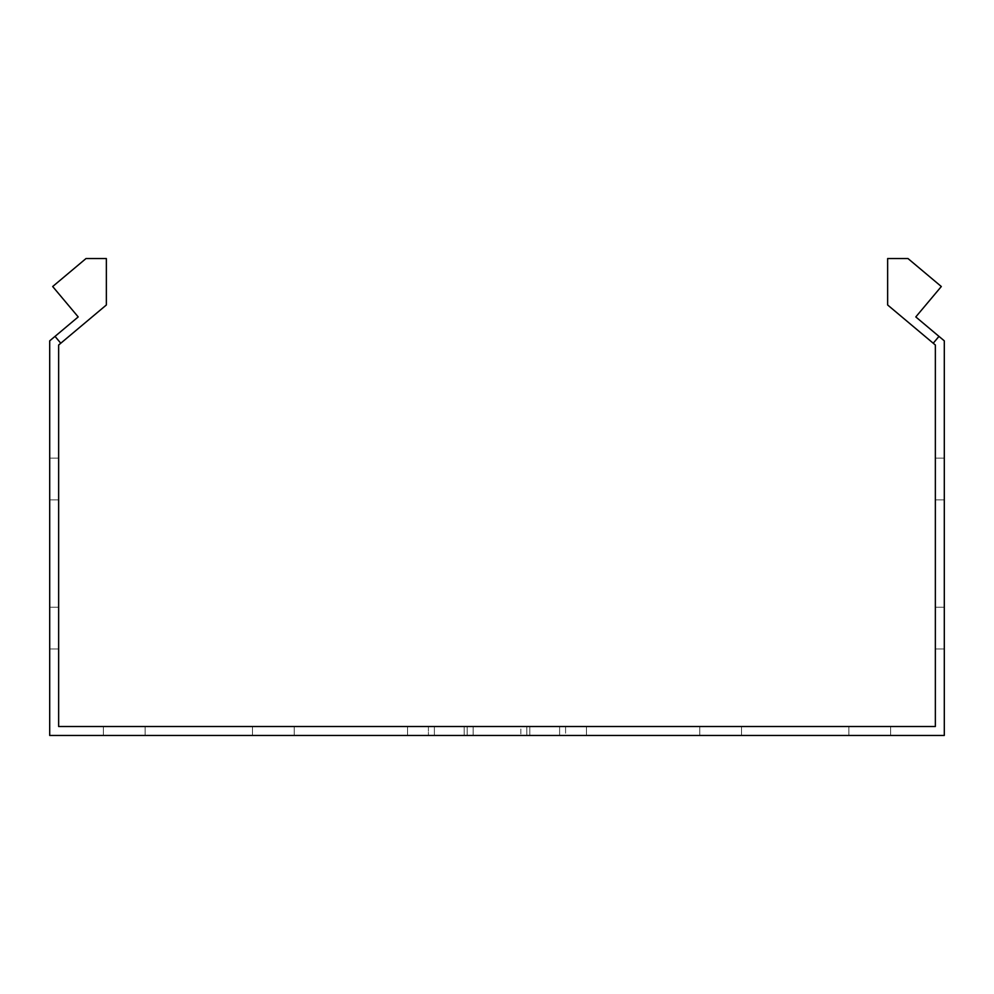 <?xml version="1.0" encoding="UTF-8"?>
<svg xmlns="http://www.w3.org/2000/svg" width="994" height="994" viewBox="0 0 994 994"><rect width="100%" height="100%" fill="white"/><g stroke="black" fill="none" stroke-linecap="round" stroke-linejoin="round"><path stroke-width="0.75" stroke-dasharray="4.97 3.73" d="M497 726.515L434.378 726.515L497 726.515M497 735.461L434.378 735.461L497 735.461M294.224 735.461L294.224 726.515L252.476 726.515L294.224 726.515L252.476 726.515L294.224 726.515L252.476 726.515L294.224 726.515L252.476 726.515L294.224 726.515L252.476 726.515L294.224 726.515L252.476 726.515L294.224 726.515L252.476 726.515L294.224 726.515L252.476 726.515L294.224 726.515L252.476 726.515L294.224 726.515L252.476 726.515L294.224 726.515L252.476 726.515L294.224 726.515L252.476 726.515L294.224 726.515L252.476 726.515L294.224 726.515L252.476 726.515L294.224 726.515L252.476 726.515L294.224 726.515L252.476 726.515L294.224 726.515L252.476 726.515L294.224 726.515L252.476 726.515L294.224 726.515L252.476 726.515L294.224 726.515L252.476 726.515L294.224 726.515L252.476 726.515L294.224 726.515L252.476 726.515L294.224 726.515L252.476 726.515L294.224 726.515L252.476 726.515L294.224 726.515L252.476 726.515L294.224 726.515L252.476 726.515L294.224 726.515L252.476 726.515L294.224 726.515L252.476 726.515L294.224 726.515L252.476 726.515L294.224 726.515L252.476 726.515L294.224 726.515L252.476 726.515L294.224 726.515L252.476 726.515L294.224 726.515L252.476 726.515L294.224 726.515L252.476 726.515L294.224 726.515L252.476 726.515L294.224 726.515L252.476 726.515L294.224 726.515L252.476 726.515L294.224 726.515L252.476 726.515L294.224 726.515L252.476 726.515L294.224 726.515L252.476 726.515L294.224 726.515L252.476 726.515L294.224 726.515L252.476 726.515L294.224 726.515L252.476 726.515L294.224 726.515L252.476 726.515L294.224 726.515L252.476 726.515L294.224 726.515L252.476 726.515L294.224 726.515L252.476 726.515L294.224 726.515L252.476 726.515L294.224 726.515L252.476 726.515L294.224 726.515L294.224 735.461L294.224 726.515L294.224 735.461L294.224 726.515L294.224 735.461L294.224 726.515L294.224 735.461L294.224 726.515L294.224 735.461L294.224 726.515L294.224 735.461L294.224 726.515L294.224 735.461L294.224 726.515L294.224 735.461L294.224 726.515L294.224 735.461L294.224 726.515L294.224 735.461L294.224 726.515L294.224 735.461L294.224 726.515L294.224 735.461L294.224 726.515L294.224 735.461L294.224 726.515L294.224 735.461L294.224 726.515L294.224 735.461L294.224 726.515L294.224 735.461L294.224 726.515L294.224 735.461L294.224 726.515L294.224 735.461L294.224 726.515L294.224 735.461L294.224 726.515L294.224 735.461L294.224 726.515L294.224 735.461L294.224 726.515L294.224 735.461L294.224 726.515L294.224 735.461L294.224 726.515L294.224 735.461L294.224 726.515L294.224 735.461L252.476 735.461L294.224 735.461L252.476 735.461L294.224 735.461L252.476 735.461L294.224 735.461L252.476 735.461L294.224 735.461L252.476 735.461L294.224 735.461L252.476 735.461L294.224 735.461L252.476 735.461L294.224 735.461L252.476 735.461L294.224 735.461L252.476 735.461L294.224 735.461L252.476 735.461L294.224 735.461L252.476 735.461L294.224 735.461L252.476 735.461L294.224 735.461L252.476 735.461L294.224 735.461L252.476 735.461L294.224 735.461L252.476 735.461L294.224 735.461L252.476 735.461L294.224 735.461L252.476 735.461L294.224 735.461L252.476 735.461L294.224 735.461L252.476 735.461L294.224 735.461L252.476 735.461L294.224 735.461L252.476 735.461L294.224 735.461L252.476 735.461L294.224 735.461L252.476 735.461L294.224 735.461L252.476 735.461L294.224 735.461L252.476 735.461L294.224 735.461L252.476 735.461L294.224 735.461L252.476 735.461L294.224 735.461L252.476 735.461L294.224 735.461L252.476 735.461L294.224 735.461L252.476 735.461L294.224 735.461L252.476 735.461L294.224 735.461L252.476 735.461L294.224 735.461L252.476 735.461L294.224 735.461L252.476 735.461L294.224 735.461L252.476 735.461L294.224 735.461L252.476 735.461L294.224 735.461L252.476 735.461L294.224 735.461L252.476 735.461L294.224 735.461L252.476 735.461L294.224 735.461L252.476 735.461L294.224 735.461L252.476 735.461L294.224 735.461L252.476 735.461L294.224 735.461L252.476 735.461L294.224 735.461L252.476 735.461L294.224 735.461L252.476 735.461L294.224 735.461L252.476 735.461L294.224 735.461L252.476 735.461L294.224 735.461L252.476 735.461L294.224 735.461L252.476 735.461L294.224 735.461L294.224 726.515L294.224 735.461M741.524 735.461L741.524 726.515L699.776 726.515L741.524 726.515L699.776 726.515L741.524 726.515L699.776 726.515L741.524 726.515L699.776 726.515L741.524 726.515L699.776 726.515L741.524 726.515L699.776 726.515L741.524 726.515L699.776 726.515L741.524 726.515L699.776 726.515L741.524 726.515L699.776 726.515L741.524 726.515L699.776 726.515L741.524 726.515L699.776 726.515L741.524 726.515L699.776 726.515L741.524 726.515L699.776 726.515L741.524 726.515L699.776 726.515L741.524 726.515L699.776 726.515L741.524 726.515L699.776 726.515L741.524 726.515L699.776 726.515L741.524 726.515L699.776 726.515L741.524 726.515L699.776 726.515L741.524 726.515L699.776 726.515L741.524 726.515L699.776 726.515L741.524 726.515L699.776 726.515L741.524 726.515L699.776 726.515L741.524 726.515L699.776 726.515L741.524 726.515L699.776 726.515L741.524 726.515L699.776 726.515L741.524 726.515L699.776 726.515L741.524 726.515L699.776 726.515L741.524 726.515L699.776 726.515L741.524 726.515L699.776 726.515L741.524 726.515L699.776 726.515L741.524 726.515L699.776 726.515L741.524 726.515L699.776 726.515L741.524 726.515L699.776 726.515L741.524 726.515L699.776 726.515L741.524 726.515L699.776 726.515L741.524 726.515L699.776 726.515L741.524 726.515L699.776 726.515L741.524 726.515L699.776 726.515L741.524 726.515L699.776 726.515L741.524 726.515L699.776 726.515L741.524 726.515L699.776 726.515L741.524 726.515L699.776 726.515L741.524 726.515L699.776 726.515L741.524 726.515L699.776 726.515L741.524 726.515L699.776 726.515L741.524 726.515L699.776 726.515L741.524 726.515L699.776 726.515L741.524 726.515L699.776 726.515L741.524 726.515L741.524 735.461L741.524 726.515L741.524 735.461L741.524 726.515L741.524 735.461L741.524 726.515L741.524 735.461L741.524 726.515L741.524 735.461L741.524 726.515L741.524 735.461L741.524 726.515L741.524 735.461L741.524 726.515L741.524 735.461L741.524 726.515L741.524 735.461L741.524 726.515L741.524 735.461L741.524 726.515L741.524 735.461L741.524 726.515L741.524 735.461L741.524 726.515L741.524 735.461L741.524 726.515L741.524 735.461L741.524 726.515L741.524 735.461L741.524 726.515L741.524 735.461L741.524 726.515L741.524 735.461L741.524 726.515L741.524 735.461L741.524 726.515L741.524 735.461L741.524 726.515L741.524 735.461L741.524 726.515L741.524 735.461L741.524 726.515L741.524 735.461L741.524 726.515L741.524 735.461L741.524 726.515L741.524 735.461L741.524 726.515L741.524 735.461L699.776 735.461L741.524 735.461L699.776 735.461L741.524 735.461L699.776 735.461L741.524 735.461L699.776 735.461L741.524 735.461L699.776 735.461L741.524 735.461L699.776 735.461L741.524 735.461L699.776 735.461L741.524 735.461L699.776 735.461L741.524 735.461L699.776 735.461L741.524 735.461L699.776 735.461L741.524 735.461L699.776 735.461L741.524 735.461L699.776 735.461L741.524 735.461L699.776 735.461L741.524 735.461L699.776 735.461L741.524 735.461L699.776 735.461L741.524 735.461L699.776 735.461L741.524 735.461L699.776 735.461L741.524 735.461L699.776 735.461L741.524 735.461L699.776 735.461L741.524 735.461L699.776 735.461L741.524 735.461L699.776 735.461L741.524 735.461L699.776 735.461L741.524 735.461L699.776 735.461L741.524 735.461L699.776 735.461L741.524 735.461L699.776 735.461L741.524 735.461L699.776 735.461L741.524 735.461L699.776 735.461L741.524 735.461L699.776 735.461L741.524 735.461L699.776 735.461L741.524 735.461L699.776 735.461L741.524 735.461L699.776 735.461L741.524 735.461L699.776 735.461L741.524 735.461L699.776 735.461L741.524 735.461L699.776 735.461L741.524 735.461L699.776 735.461L741.524 735.461L699.776 735.461L741.524 735.461L699.776 735.461L741.524 735.461L699.776 735.461L741.524 735.461L699.776 735.461L741.524 735.461L699.776 735.461L741.524 735.461L699.776 735.461L741.524 735.461L699.776 735.461L741.524 735.461L699.776 735.461L741.524 735.461L699.776 735.461L741.524 735.461L699.776 735.461L741.524 735.461L699.776 735.461L741.524 735.461L699.776 735.461L741.524 735.461L699.776 735.461L741.524 735.461L699.776 735.461L741.524 735.461L741.524 726.515L741.524 735.461M145.124 735.461L145.124 726.515L103.376 726.515L145.124 726.515L103.376 726.515L145.124 726.515L103.376 726.515L145.124 726.515L103.376 726.515L145.124 726.515L103.376 726.515L145.124 726.515L103.376 726.515L145.124 726.515L103.376 726.515L145.124 726.515L103.376 726.515L145.124 726.515L103.376 726.515L145.124 726.515L103.376 726.515L145.124 726.515L103.376 726.515L145.124 726.515L103.376 726.515L145.124 726.515L103.376 726.515L145.124 726.515L103.376 726.515L145.124 726.515L103.376 726.515L145.124 726.515L103.376 726.515L145.124 726.515L103.376 726.515L145.124 726.515L103.376 726.515L145.124 726.515L103.376 726.515L145.124 726.515L103.376 726.515L145.124 726.515L103.376 726.515L145.124 726.515L103.376 726.515L145.124 726.515L103.376 726.515L145.124 726.515L103.376 726.515L145.124 726.515L103.376 726.515L145.124 726.515L103.376 726.515L145.124 726.515L103.376 726.515L145.124 726.515L103.376 726.515L145.124 726.515L103.376 726.515L145.124 726.515L103.376 726.515L145.124 726.515L103.376 726.515L145.124 726.515L103.376 726.515L145.124 726.515L103.376 726.515L145.124 726.515L103.376 726.515L145.124 726.515L103.376 726.515L145.124 726.515L103.376 726.515L145.124 726.515L103.376 726.515L145.124 726.515L103.376 726.515L145.124 726.515L103.376 726.515L145.124 726.515L103.376 726.515L145.124 726.515L103.376 726.515L145.124 726.515L103.376 726.515L145.124 726.515L103.376 726.515L145.124 726.515L103.376 726.515L145.124 726.515L103.376 726.515L145.124 726.515L103.376 726.515L145.124 726.515L103.376 726.515L145.124 726.515L103.376 726.515L145.124 726.515L103.376 726.515L145.124 726.515L103.376 726.515L145.124 726.515L145.124 735.461L145.124 726.515L145.124 735.461L145.124 726.515L145.124 735.461L145.124 726.515L145.124 735.461L145.124 726.515L145.124 735.461L145.124 726.515L145.124 735.461L145.124 726.515L145.124 735.461L145.124 726.515L145.124 735.461L145.124 726.515L145.124 735.461L145.124 726.515L145.124 735.461L145.124 726.515L145.124 735.461L145.124 726.515L145.124 735.461L145.124 726.515L145.124 735.461L145.124 726.515L145.124 735.461L145.124 726.515L145.124 735.461L145.124 726.515L145.124 735.461L145.124 726.515L145.124 735.461L145.124 726.515L145.124 735.461L145.124 726.515L145.124 735.461L145.124 726.515L145.124 735.461L145.124 726.515L145.124 735.461L145.124 726.515L145.124 735.461L145.124 726.515L145.124 735.461L145.124 726.515L145.124 735.461L145.124 726.515L145.124 735.461L103.376 735.461L145.124 735.461L103.376 735.461L145.124 735.461L103.376 735.461L145.124 735.461L103.376 735.461L145.124 735.461L103.376 735.461L145.124 735.461L103.376 735.461L145.124 735.461L103.376 735.461L145.124 735.461L103.376 735.461L145.124 735.461L103.376 735.461L145.124 735.461L103.376 735.461L145.124 735.461L103.376 735.461L145.124 735.461L103.376 735.461L145.124 735.461L103.376 735.461L145.124 735.461L103.376 735.461L145.124 735.461L103.376 735.461L145.124 735.461L103.376 735.461L145.124 735.461L103.376 735.461L145.124 735.461L103.376 735.461L145.124 735.461L103.376 735.461L145.124 735.461L103.376 735.461L145.124 735.461L103.376 735.461L145.124 735.461L103.376 735.461L145.124 735.461L103.376 735.461L145.124 735.461L103.376 735.461L145.124 735.461L103.376 735.461L145.124 735.461L103.376 735.461L145.124 735.461L103.376 735.461L145.124 735.461L103.376 735.461L145.124 735.461L103.376 735.461L145.124 735.461L103.376 735.461L145.124 735.461L103.376 735.461L145.124 735.461L103.376 735.461L145.124 735.461L103.376 735.461L145.124 735.461L103.376 735.461L145.124 735.461L103.376 735.461L145.124 735.461L103.376 735.461L145.124 735.461L103.376 735.461L145.124 735.461L103.376 735.461L145.124 735.461L103.376 735.461L145.124 735.461L103.376 735.461L145.124 735.461L103.376 735.461L145.124 735.461L103.376 735.461L145.124 735.461L103.376 735.461L145.124 735.461L103.376 735.461L145.124 735.461L103.376 735.461L145.124 735.461L103.376 735.461L145.124 735.461L103.376 735.461L145.124 735.461L103.376 735.461L145.124 735.461L103.376 735.461L145.124 735.461L103.376 735.461L145.124 735.461L145.124 726.515L145.124 735.461M890.624 735.461L890.624 726.515L848.876 726.515L890.624 726.515L848.876 726.515L890.624 726.515L848.876 726.515L890.624 726.515L848.876 726.515L890.624 726.515L848.876 726.515L890.624 726.515L848.876 726.515L890.624 726.515L848.876 726.515L890.624 726.515L848.876 726.515L890.624 726.515L848.876 726.515L890.624 726.515L848.876 726.515L890.624 726.515L848.876 726.515L890.624 726.515L848.876 726.515L890.624 726.515L848.876 726.515L890.624 726.515L848.876 726.515L890.624 726.515L848.876 726.515L890.624 726.515L848.876 726.515L890.624 726.515L848.876 726.515L890.624 726.515L848.876 726.515L890.624 726.515L848.876 726.515L890.624 726.515L848.876 726.515L890.624 726.515L848.876 726.515L890.624 726.515L848.876 726.515L890.624 726.515L848.876 726.515L890.624 726.515L848.876 726.515L890.624 726.515L848.876 726.515L890.624 726.515L848.876 726.515L890.624 726.515L848.876 726.515L890.624 726.515L848.876 726.515L890.624 726.515L848.876 726.515L890.624 726.515L848.876 726.515L890.624 726.515L848.876 726.515L890.624 726.515L848.876 726.515L890.624 726.515L848.876 726.515L890.624 726.515L848.876 726.515L890.624 726.515L848.876 726.515L890.624 726.515L848.876 726.515L890.624 726.515L848.876 726.515L890.624 726.515L848.876 726.515L890.624 726.515L848.876 726.515L890.624 726.515L848.876 726.515L890.624 726.515L848.876 726.515L890.624 726.515L848.876 726.515L890.624 726.515L848.876 726.515L890.624 726.515L848.876 726.515L890.624 726.515L848.876 726.515L890.624 726.515L848.876 726.515L890.624 726.515L848.876 726.515L890.624 726.515L848.876 726.515L890.624 726.515L848.876 726.515L890.624 726.515L848.876 726.515L890.624 726.515L890.624 735.461L890.624 726.515L890.624 735.461L890.624 726.515L890.624 735.461L890.624 726.515L890.624 735.461L890.624 726.515L890.624 735.461L890.624 726.515L890.624 735.461L890.624 726.515L890.624 735.461L890.624 726.515L890.624 735.461L890.624 726.515L890.624 735.461L890.624 726.515L890.624 735.461L890.624 726.515L890.624 735.461L890.624 726.515L890.624 735.461L890.624 726.515L890.624 735.461L890.624 726.515L890.624 735.461L890.624 726.515L890.624 735.461L890.624 726.515L890.624 735.461L890.624 726.515L890.624 735.461L890.624 726.515L890.624 735.461L890.624 726.515L890.624 735.461L890.624 726.515L890.624 735.461L890.624 726.515L890.624 735.461L890.624 726.515L890.624 735.461L890.624 726.515L890.624 735.461L890.624 726.515L890.624 735.461L890.624 726.515L890.624 735.461L848.876 735.461L890.624 735.461L848.876 735.461L890.624 735.461L848.876 735.461L890.624 735.461L848.876 735.461L890.624 735.461L848.876 735.461L890.624 735.461L848.876 735.461L890.624 735.461L848.876 735.461L890.624 735.461L848.876 735.461L890.624 735.461L848.876 735.461L890.624 735.461L848.876 735.461L890.624 735.461L848.876 735.461L890.624 735.461L848.876 735.461L890.624 735.461L848.876 735.461L890.624 735.461L848.876 735.461L890.624 735.461L848.876 735.461L890.624 735.461L848.876 735.461L890.624 735.461L848.876 735.461L890.624 735.461L848.876 735.461L890.624 735.461L848.876 735.461L890.624 735.461L848.876 735.461L890.624 735.461L848.876 735.461L890.624 735.461L848.876 735.461L890.624 735.461L848.876 735.461L890.624 735.461L848.876 735.461L890.624 735.461L848.876 735.461L890.624 735.461L848.876 735.461L890.624 735.461L848.876 735.461L890.624 735.461L848.876 735.461L890.624 735.461L848.876 735.461L890.624 735.461L848.876 735.461L890.624 735.461L848.876 735.461L890.624 735.461L848.876 735.461L890.624 735.461L848.876 735.461L890.624 735.461L848.876 735.461L890.624 735.461L848.876 735.461L890.624 735.461L848.876 735.461L890.624 735.461L848.876 735.461L890.624 735.461L848.876 735.461L890.624 735.461L848.876 735.461L890.624 735.461L848.876 735.461L890.624 735.461L848.876 735.461L890.624 735.461L848.876 735.461L890.624 735.461L848.876 735.461L890.624 735.461L848.876 735.461L890.624 735.461L848.876 735.461L890.624 735.461L848.876 735.461L890.624 735.461L848.876 735.461L890.624 735.461L848.876 735.461L890.624 735.461L848.876 735.461L890.624 735.461L848.876 735.461L890.624 735.461L890.624 726.515L890.624 735.461M935.354 458.135L944.3 458.135L944.3 499.883L944.3 458.135L944.3 499.883L944.3 458.135L944.3 499.883L944.3 458.135L944.3 499.883L944.3 458.135L944.3 499.883L944.3 458.135L944.3 499.883L944.3 458.135L944.3 499.883L944.3 458.135L944.3 499.883L944.3 458.135L944.3 499.883L944.3 458.135L944.3 499.883L944.3 458.135L944.3 499.883L944.3 458.135L944.3 499.883L944.3 458.135L944.3 499.883L944.3 458.135L944.3 499.883L944.3 458.135L944.3 499.883L944.3 458.135L944.3 499.883L944.3 458.135L944.3 499.883L944.3 458.135L944.3 499.883L944.3 458.135L944.3 499.883L944.3 458.135L944.3 499.883L944.3 458.135L944.3 499.883L944.3 458.135L944.3 499.883L944.3 458.135L944.3 499.883L944.3 458.135L944.3 499.883L944.3 458.135L944.3 499.883L944.3 458.135L944.3 499.883L944.3 458.135L944.3 499.883L944.3 458.135L944.3 499.883L944.3 458.135L944.3 499.883L944.3 458.135L944.3 499.883L944.3 458.135L944.3 499.883L944.3 458.135L944.3 499.883L944.3 458.135L944.3 499.883L944.3 458.135L944.3 499.883L944.3 458.135L944.3 499.883L944.3 458.135L944.3 499.883L944.3 458.135L944.3 499.883L944.3 458.135L944.3 499.883L944.3 458.135L944.3 499.883L944.3 458.135L944.3 499.883L944.3 458.135L944.3 499.883L944.3 458.135L944.3 499.883L944.3 458.135L944.3 499.883L944.3 458.135L944.3 499.883L944.3 458.135L944.3 499.883L944.3 458.135L944.3 499.883L944.3 458.135L944.3 499.883L944.3 458.135L944.3 499.883L944.3 458.135L944.3 499.883L944.3 458.135L944.3 499.883L944.3 458.135L935.354 458.135L935.354 499.883L935.354 458.135L935.354 499.883L935.354 458.135L944.3 458.135L935.354 458.135L935.354 499.883L935.354 458.135L935.354 499.883L935.354 458.135L944.3 458.135L935.354 458.135L935.354 499.883L935.354 458.135L935.354 499.883L935.354 458.135L944.3 458.135L935.354 458.135L935.354 499.883L935.354 458.135L935.354 499.883L935.354 458.135L944.3 458.135L935.354 458.135L935.354 499.883L935.354 458.135L935.354 499.883L935.354 458.135L944.3 458.135L935.354 458.135L935.354 499.883L935.354 458.135L935.354 499.883L935.354 458.135L944.3 458.135L935.354 458.135L935.354 499.883L935.354 458.135L935.354 499.883L935.354 458.135L944.3 458.135L935.354 458.135L935.354 499.883L935.354 458.135L935.354 499.883L935.354 458.135L944.3 458.135L935.354 458.135L935.354 499.883L935.354 458.135L935.354 499.883L935.354 458.135L944.3 458.135L935.354 458.135L935.354 499.883L935.354 458.135L935.354 499.883L935.354 458.135L944.3 458.135L935.354 458.135L935.354 499.883L935.354 458.135L935.354 499.883L935.354 458.135L944.3 458.135L935.354 458.135L935.354 499.883L935.354 458.135L935.354 499.883L935.354 458.135L944.3 458.135L935.354 458.135L935.354 499.883L935.354 458.135L935.354 499.883L935.354 458.135L944.3 458.135L935.354 458.135L935.354 499.883L935.354 458.135L935.354 499.883L935.354 458.135L944.3 458.135L935.354 458.135L935.354 499.883L935.354 458.135L935.354 499.883L935.354 458.135L944.3 458.135L935.354 458.135L935.354 499.883L935.354 458.135L935.354 499.883L935.354 458.135L944.3 458.135L935.354 458.135L935.354 499.883L935.354 458.135L935.354 499.883L935.354 458.135L944.3 458.135L935.354 458.135L935.354 499.883L935.354 458.135L935.354 499.883L935.354 458.135L944.3 458.135L935.354 458.135L935.354 499.883L935.354 458.135L935.354 499.883L935.354 458.135L944.3 458.135L935.354 458.135L935.354 499.883L935.354 458.135L935.354 499.883L935.354 458.135L944.3 458.135L935.354 458.135L935.354 499.883L935.354 458.135L935.354 499.883L935.354 458.135L944.3 458.135L935.354 458.135L935.354 499.883L935.354 458.135L935.354 499.883L935.354 458.135L944.3 458.135L935.354 458.135L935.354 499.883L935.354 458.135L935.354 499.883L935.354 458.135L944.3 458.135L935.354 458.135L935.354 499.883L935.354 458.135L935.354 499.883L935.354 458.135L944.3 458.135L935.354 458.135L935.354 499.883L935.354 458.135L935.354 499.883L935.354 458.135L944.3 458.135L935.354 458.135M49.7 458.135L58.646 458.135L58.646 499.883L58.646 458.135L58.646 499.883L58.646 458.135L58.646 499.883L58.646 458.135L58.646 499.883L58.646 458.135L58.646 499.883L58.646 458.135L58.646 499.883L58.646 458.135L58.646 499.883L58.646 458.135L58.646 499.883L58.646 458.135L58.646 499.883L58.646 458.135L58.646 499.883L58.646 458.135L58.646 499.883L58.646 458.135L58.646 499.883L58.646 458.135L58.646 499.883L58.646 458.135L58.646 499.883L58.646 458.135L58.646 499.883L58.646 458.135L58.646 499.883L58.646 458.135L58.646 499.883L58.646 458.135L58.646 499.883L58.646 458.135L58.646 499.883L58.646 458.135L58.646 499.883L58.646 458.135L58.646 499.883L58.646 458.135L58.646 499.883L58.646 458.135L58.646 499.883L58.646 458.135L58.646 499.883L58.646 458.135L58.646 499.883L58.646 458.135L58.646 499.883L58.646 458.135L58.646 499.883L58.646 458.135L58.646 499.883L58.646 458.135L58.646 499.883L58.646 458.135L58.646 499.883L58.646 458.135L58.646 499.883L58.646 458.135L58.646 499.883L58.646 458.135L58.646 499.883L58.646 458.135L58.646 499.883L58.646 458.135L58.646 499.883L58.646 458.135L58.646 499.883L58.646 458.135L58.646 499.883L58.646 458.135L58.646 499.883L58.646 458.135L58.646 499.883L58.646 458.135L58.646 499.883L58.646 458.135L58.646 499.883L58.646 458.135L58.646 499.883L58.646 458.135L58.646 499.883L58.646 458.135L58.646 499.883L58.646 458.135L58.646 499.883L58.646 458.135L58.646 499.883L58.646 458.135L58.646 499.883L58.646 458.135L58.646 499.883L58.646 458.135L58.646 499.883L58.646 458.135L58.646 499.883L58.646 458.135L49.7 458.135L58.646 458.135L49.7 458.135L58.646 458.135L49.7 458.135L58.646 458.135L49.7 458.135L58.646 458.135L49.7 458.135L58.646 458.135L49.7 458.135L58.646 458.135L49.7 458.135L58.646 458.135L49.7 458.135L58.646 458.135L49.7 458.135L58.646 458.135L49.7 458.135L58.646 458.135L49.7 458.135L58.646 458.135L49.7 458.135L58.646 458.135L49.7 458.135L58.646 458.135L49.7 458.135L58.646 458.135L49.7 458.135L58.646 458.135L49.7 458.135L58.646 458.135L49.7 458.135L58.646 458.135L49.7 458.135L58.646 458.135L49.7 458.135L58.646 458.135L49.7 458.135L58.646 458.135L49.7 458.135L58.646 458.135L49.7 458.135L58.646 458.135L49.7 458.135L58.646 458.135L49.7 458.135L58.646 458.135L49.7 458.135L49.7 499.883L49.7 458.135L49.7 499.883L49.7 458.135L49.7 499.883L49.7 458.135L49.7 499.883L49.7 458.135L49.7 499.883L49.7 458.135L49.7 499.883L49.7 458.135L49.7 499.883L49.7 458.135L49.7 499.883L49.7 458.135L49.7 499.883L49.7 458.135L49.7 499.883L49.7 458.135L49.7 499.883L49.7 458.135L49.7 499.883L49.7 458.135L49.7 499.883L49.7 458.135L49.7 499.883L49.7 458.135L49.7 499.883L49.7 458.135L49.7 499.883L49.7 458.135L49.7 499.883L49.7 458.135L49.7 499.883L49.7 458.135L49.7 499.883L49.7 458.135L49.7 499.883L49.7 458.135L49.7 499.883L49.7 458.135L49.7 499.883L49.7 458.135L49.7 499.883L49.7 458.135L49.7 499.883L49.7 458.135L49.7 499.883L49.7 458.135L49.7 499.883L49.7 458.135L49.7 499.883L49.7 458.135L49.7 499.883L49.7 458.135L49.7 499.883L49.7 458.135L49.7 499.883L49.7 458.135L49.7 499.883L49.7 458.135L49.7 499.883L49.7 458.135L49.7 499.883L49.7 458.135L49.7 499.883L49.7 458.135L49.7 499.883L49.7 458.135L49.7 499.883L49.7 458.135L49.7 499.883L49.7 458.135L49.7 499.883L49.7 458.135L49.7 499.883L49.7 458.135L49.7 499.883L49.7 458.135L49.7 499.883L49.7 458.135L49.7 499.883L49.7 458.135L49.7 499.883L49.7 458.135L49.7 499.883L49.7 458.135L49.7 499.883L49.7 458.135L49.7 499.883L49.7 458.135L49.7 499.883L49.7 458.135L49.7 499.883L49.7 458.135L49.7 499.883L49.7 458.135L49.7 499.883L49.7 458.135L58.646 458.135L49.7 458.135M935.354 607.235L944.3 607.235L944.3 648.983L944.3 607.235L944.3 648.983L944.3 607.235L944.3 648.983L944.3 607.235L944.3 648.983L944.3 607.235L944.3 648.983L944.3 607.235L944.3 648.983L944.3 607.235L944.3 648.983L944.3 607.235L944.3 648.983L944.3 607.235L944.3 648.983L944.3 607.235L944.3 648.983L944.3 607.235L944.3 648.983L944.3 607.235L944.3 648.983L944.3 607.235L944.3 648.983L944.3 607.235L944.3 648.983L944.3 607.235L944.3 648.983L944.3 607.235L944.3 648.983L944.3 607.235L944.3 648.983L944.3 607.235L944.3 648.983L944.3 607.235L944.3 648.983L944.3 607.235L944.3 648.983L944.3 607.235L944.3 648.983L944.3 607.235L944.3 648.983L944.3 607.235L944.3 648.983L944.3 607.235L944.3 648.983L944.3 607.235L944.3 648.983L944.3 607.235L944.3 648.983L944.3 607.235L944.3 648.983L944.3 607.235L944.3 648.983L944.3 607.235L944.3 648.983L944.3 607.235L944.3 648.983L944.3 607.235L944.3 648.983L944.3 607.235L944.3 648.983L944.3 607.235L944.3 648.983L944.3 607.235L944.3 648.983L944.3 607.235L944.3 648.983L944.3 607.235L944.3 648.983L944.3 607.235L944.3 648.983L944.3 607.235L944.3 648.983L944.3 607.235L944.3 648.983L944.3 607.235L944.3 648.983L944.3 607.235L944.3 648.983L944.3 607.235L944.3 648.983L944.3 607.235L944.3 648.983L944.3 607.235L944.3 648.983L944.3 607.235L944.3 648.983L944.3 607.235L944.3 648.983L944.3 607.235L944.3 648.983L944.3 607.235L944.3 648.983L944.3 607.235L944.3 648.983L944.3 607.235L944.3 648.983L944.3 607.235L935.354 607.235L935.354 648.983L935.354 607.235L935.354 648.983L935.354 607.235L944.3 607.235L935.354 607.235L935.354 648.983L935.354 607.235L935.354 648.983L935.354 607.235L944.3 607.235L935.354 607.235L935.354 648.983L935.354 607.235L935.354 648.983L935.354 607.235L944.3 607.235L935.354 607.235L935.354 648.983L935.354 607.235L935.354 648.983L935.354 607.235L944.3 607.235L935.354 607.235L935.354 648.983L935.354 607.235L935.354 648.983L935.354 607.235L944.3 607.235L935.354 607.235L935.354 648.983L935.354 607.235L935.354 648.983L935.354 607.235L944.3 607.235L935.354 607.235L935.354 648.983L935.354 607.235L935.354 648.983L935.354 607.235L944.3 607.235L935.354 607.235L935.354 648.983L935.354 607.235L935.354 648.983L935.354 607.235L944.3 607.235L935.354 607.235L935.354 648.983L935.354 607.235L935.354 648.983L935.354 607.235L944.3 607.235L935.354 607.235L935.354 648.983L935.354 607.235L935.354 648.983L935.354 607.235L944.3 607.235L935.354 607.235L935.354 648.983L935.354 607.235L935.354 648.983L935.354 607.235L944.3 607.235L935.354 607.235L935.354 648.983L935.354 607.235L935.354 648.983L935.354 607.235L944.3 607.235L935.354 607.235L935.354 648.983L935.354 607.235L935.354 648.983L935.354 607.235L944.3 607.235L935.354 607.235L935.354 648.983L935.354 607.235L935.354 648.983L935.354 607.235L944.3 607.235L935.354 607.235L935.354 648.983L935.354 607.235L935.354 648.983L935.354 607.235L944.3 607.235L935.354 607.235L935.354 648.983L935.354 607.235L935.354 648.983L935.354 607.235L944.3 607.235L935.354 607.235L935.354 648.983L935.354 607.235L935.354 648.983L935.354 607.235L944.3 607.235L935.354 607.235L935.354 648.983L935.354 607.235L935.354 648.983L935.354 607.235L944.3 607.235L935.354 607.235L935.354 648.983L935.354 607.235L935.354 648.983L935.354 607.235L944.3 607.235L935.354 607.235L935.354 648.983L935.354 607.235L935.354 648.983L935.354 607.235L944.3 607.235L935.354 607.235L935.354 648.983L935.354 607.235L935.354 648.983L935.354 607.235L944.3 607.235L935.354 607.235L935.354 648.983L935.354 607.235L935.354 648.983L935.354 607.235L944.3 607.235L935.354 607.235L935.354 648.983L935.354 607.235L935.354 648.983L935.354 607.235L944.3 607.235L935.354 607.235L935.354 648.983L935.354 607.235L935.354 648.983L935.354 607.235L944.3 607.235L935.354 607.235L935.354 648.983L935.354 607.235L935.354 648.983L935.354 607.235L944.3 607.235L935.354 607.235M49.7 607.235L58.646 607.235L58.646 648.983L58.646 607.235L58.646 648.983L58.646 607.235L58.646 648.983L58.646 607.235L58.646 648.983L58.646 607.235L58.646 648.983L58.646 607.235L58.646 648.983L58.646 607.235L58.646 648.983L58.646 607.235L58.646 648.983L58.646 607.235L58.646 648.983L58.646 607.235L58.646 648.983L58.646 607.235L58.646 648.983L58.646 607.235L58.646 648.983L58.646 607.235L58.646 648.983L58.646 607.235L58.646 648.983L58.646 607.235L58.646 648.983L58.646 607.235L58.646 648.983L58.646 607.235L58.646 648.983L58.646 607.235L58.646 648.983L58.646 607.235L58.646 648.983L58.646 607.235L58.646 648.983L58.646 607.235L58.646 648.983L58.646 607.235L58.646 648.983L58.646 607.235L58.646 648.983L58.646 607.235L58.646 648.983L58.646 607.235L58.646 648.983L58.646 607.235L58.646 648.983L58.646 607.235L58.646 648.983L58.646 607.235L58.646 648.983L58.646 607.235L58.646 648.983L58.646 607.235L58.646 648.983L58.646 607.235L58.646 648.983L58.646 607.235L58.646 648.983L58.646 607.235L58.646 648.983L58.646 607.235L58.646 648.983L58.646 607.235L58.646 648.983L58.646 607.235L58.646 648.983L58.646 607.235L58.646 648.983L58.646 607.235L58.646 648.983L58.646 607.235L58.646 648.983L58.646 607.235L58.646 648.983L58.646 607.235L58.646 648.983L58.646 607.235L58.646 648.983L58.646 607.235L58.646 648.983L58.646 607.235L58.646 648.983L58.646 607.235L58.646 648.983L58.646 607.235L58.646 648.983L58.646 607.235L58.646 648.983L58.646 607.235L58.646 648.983L58.646 607.235L58.646 648.983L58.646 607.235L58.646 648.983L58.646 607.235L49.7 607.235L58.646 607.235L49.7 607.235L58.646 607.235L49.7 607.235L58.646 607.235L49.7 607.235L58.646 607.235L49.7 607.235L58.646 607.235L49.7 607.235L58.646 607.235L49.7 607.235L58.646 607.235L49.7 607.235L58.646 607.235L49.7 607.235L58.646 607.235L49.7 607.235L58.646 607.235L49.7 607.235L58.646 607.235L49.7 607.235L58.646 607.235L49.7 607.235L58.646 607.235L49.7 607.235L58.646 607.235L49.7 607.235L58.646 607.235L49.7 607.235L58.646 607.235L49.7 607.235L58.646 607.235L49.7 607.235L58.646 607.235L49.7 607.235L58.646 607.235L49.7 607.235L58.646 607.235L49.7 607.235L58.646 607.235L49.7 607.235L58.646 607.235L49.7 607.235L58.646 607.235L49.7 607.235L58.646 607.235L49.7 607.235L49.7 648.983L49.7 607.235L49.7 648.983L49.7 607.235L49.7 648.983L49.7 607.235L49.7 648.983L49.7 607.235L49.7 648.983L49.7 607.235L49.7 648.983L49.7 607.235L49.7 648.983L49.7 607.235L49.7 648.983L49.7 607.235L49.7 648.983L49.7 607.235L49.7 648.983L49.7 607.235L49.7 648.983L49.7 607.235L49.7 648.983L49.7 607.235L49.7 648.983L49.7 607.235L49.7 648.983L49.7 607.235L49.7 648.983L49.7 607.235L49.7 648.983L49.7 607.235L49.7 648.983L49.7 607.235L49.7 648.983L49.7 607.235L49.7 648.983L49.7 607.235L49.7 648.983L49.7 607.235L49.7 648.983L49.7 607.235L49.7 648.983L49.7 607.235L49.7 648.983L49.7 607.235L49.7 648.983L49.7 607.235L49.7 648.983L49.7 607.235L49.7 648.983L49.7 607.235L49.7 648.983L49.7 607.235L49.7 648.983L49.7 607.235L49.7 648.983L49.7 607.235L49.7 648.983L49.7 607.235L49.7 648.983L49.7 607.235L49.7 648.983L49.7 607.235L49.7 648.983L49.7 607.235L49.7 648.983L49.7 607.235L49.7 648.983L49.7 607.235L49.7 648.983L49.7 607.235L49.7 648.983L49.7 607.235L49.7 648.983L49.7 607.235L49.7 648.983L49.7 607.235L49.7 648.983L49.7 607.235L49.7 648.983L49.7 607.235L49.7 648.983L49.7 607.235L49.7 648.983L49.7 607.235L49.7 648.983L49.7 607.235L49.7 648.983L49.7 607.235L49.7 648.983L49.7 607.235L49.7 648.983L49.7 607.235L49.7 648.983L49.7 607.235L49.7 648.983L49.7 607.235L49.7 648.983L49.7 607.235L58.646 607.235L49.7 607.235M58.646 726.515L935.354 726.515L935.354 345.017L887.642 304.984L887.642 258.539L907.982 258.539L941.318 286.52L915.797 316.924L944.3 340.843L944.3 735.461L49.7 735.461L49.7 340.843L78.203 316.924L52.682 286.52L86.018 258.539L106.358 258.539L106.358 304.984L58.646 345.017L58.646 726.515M428.414 726.515L586.46 726.515L407.54 726.515L586.46 726.515L407.54 726.515L586.46 726.515L407.54 726.515L586.46 726.515L407.54 726.515L586.46 726.515L407.54 726.515L586.46 726.515L407.54 726.515L586.46 726.515L407.54 726.515L586.46 726.515L407.54 726.515L586.46 726.515L407.54 726.515L586.46 726.515L407.54 726.515L586.46 726.515L407.54 726.515L586.46 726.515L407.54 726.515L586.46 726.515L407.54 726.515L586.46 726.515L407.54 726.515L586.46 726.515L428.414 726.515L428.414 735.461L407.54 735.461L586.46 735.461L407.54 735.461L586.46 735.461L407.54 735.461L586.46 735.461L407.54 735.461L586.46 735.461L407.54 735.461L586.46 735.461L407.54 735.461L586.46 735.461L407.54 735.461L586.46 735.461L407.54 735.461L586.46 735.461L407.54 735.461L586.46 735.461L407.54 735.461L586.46 735.461L407.54 735.461L586.46 735.461L407.54 735.461L586.46 735.461L407.54 735.461L586.46 735.461L407.54 735.461L586.46 735.461L407.54 735.461L586.46 735.461L428.414 735.461L428.414 726.515M565.586 726.515L586.46 726.515L565.586 726.515L565.586 735.461L586.46 735.461L565.586 735.461L565.586 726.515M520.856 726.515L467.18 726.515L526.82 726.515L520.856 726.515L520.856 735.461L526.82 735.461L467.18 735.461L526.82 735.461L520.856 735.461L520.856 726.515M49.7 648.983L58.646 648.983L49.7 648.983M935.354 648.983L944.3 648.983L935.354 648.983M49.7 499.883L58.646 499.883L49.7 499.883M935.354 499.883L944.3 499.883L935.354 499.883M103.376 735.461L103.376 726.515L103.376 735.461M848.876 735.461L848.876 726.515L848.876 735.461M252.476 735.461L252.476 726.515L252.476 735.461M699.776 735.461L699.776 726.515L699.776 735.461M467.18 735.461L467.18 726.515L467.18 735.461M526.82 735.461L526.82 726.515L526.82 735.461M60.771 343.228L55.03 336.382M933.229 343.228L938.97 336.382M473.144 735.461L473.144 726.515L473.144 735.461M434.378 735.461L434.378 726.515L434.378 735.461M464.198 735.461L464.198 726.515L464.198 735.461M407.54 735.461L407.54 726.515L407.54 735.461M586.46 735.461L586.46 726.515L586.46 735.461M529.802 735.461L529.802 726.515L529.802 735.461M559.622 735.461L559.622 726.515L559.622 735.461"/><path stroke-width="1.49" d="M60.771 343.228L55.03 336.382L78.203 316.924L52.682 286.52L86.018 258.539L106.358 258.539L106.358 304.984L58.646 345.017L58.646 726.515L935.354 726.515L935.354 345.017L933.229 343.228L938.97 336.382L915.797 316.924L941.318 286.52L907.982 258.539L887.642 258.539L887.642 304.984L933.229 343.228M55.03 336.382L49.7 340.843L49.7 735.461L944.3 735.461L944.3 340.843L938.97 336.382"/></g></svg>
